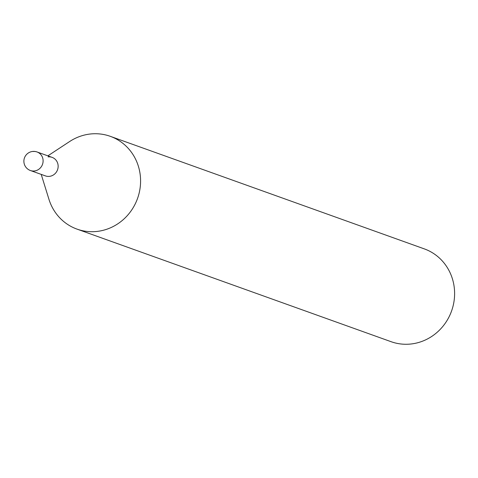 <?xml version="1.0" encoding="UTF-8"?>
<svg xmlns="http://www.w3.org/2000/svg" width="478" height="478" viewBox="0 0 478 478"><rect width="100%" height="100%" fill="white"/><g stroke="black" fill="none" stroke-linecap="round" stroke-linejoin="round"><path stroke-width="0.72" d="M49.401 176.37A9.847 9.315 109.7 0 1 45.446 175.904A9.847 9.315 109.7 0 0 49.401 176.37A9.847 9.315 109.7 0 0 58.047 167.73A9.847 9.315 109.7 0 0 52.09 157.364A9.847 9.315 109.7 0 1 58.047 167.73A9.847 9.315 109.7 0 1 49.401 176.37M48.141 156.898A9.847 9.315 109.7 0 1 52.09 157.364L37.051 151.968A9.847 9.315 109.7 0 1 43.086 160.244A9.847 9.315 109.7 0 1 34.356 170.981A9.847 9.315 109.7 0 1 30.407 170.515L45.446 175.904M47.86 155.846L69.651 141.524A49.288 46.629 109.7 0 1 90.497 133.983A49.288 46.629 109.7 0 1 110.281 136.326L424.303 248.883A49.288 46.629 109.7 0 1 454.1 300.77A49.288 46.629 109.7 0 1 410.823 344.017A49.288 46.629 109.7 0 1 391.04 341.674L77.018 229.117A49.288 46.629 109.7 0 1 48.941 199.29L41.216 174.386M110.281 136.326A49.288 46.629 109.7 0 1 140.078 188.207A49.288 46.629 109.7 0 1 96.801 231.454A49.288 46.629 109.7 0 1 77.018 229.117M33.102 151.502A9.847 9.315 109.7 0 1 37.051 151.968A9.847 9.847 0 0 0 23.9 161.881A9.847 9.847 0 0 0 30.407 170.515"/></g></svg>
